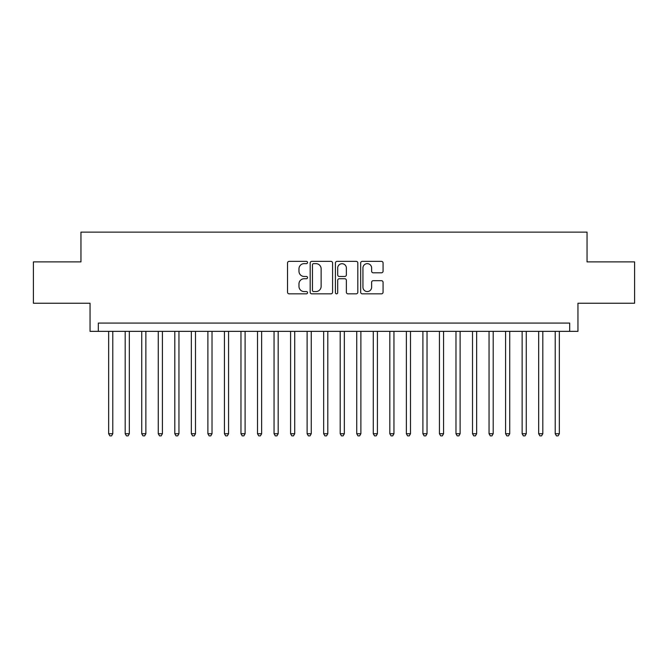 <?xml version="1.0" encoding="UTF-8"?>
<svg xmlns="http://www.w3.org/2000/svg" width="668" height="668" viewBox="0 0 668 668"><rect width="100%" height="100%" fill="white"/><g stroke="black" fill="none" stroke-linecap="round" stroke-linejoin="round"><path stroke-width="1" d="M307.539 262.507A1.136 1.136 0 0 0 306.403 261.363L289.152 261.363A1.62 1.62 0 0 0 287.532 262.992L287.532 292.208A1.62 1.62 0 0 0 289.152 293.836L306.403 293.836A1.136 1.136 0 0 0 307.539 292.701A1.136 1.136 0 0 0 306.403 291.565L304.165 291.565A5.194 5.194 0 0 1 298.972 286.372L298.972 283.933A5.194 5.194 0 0 1 304.165 278.74L306.403 278.74A1.136 1.136 0 0 0 307.539 277.604A1.136 1.136 0 0 0 306.403 276.469L304.165 276.469A5.194 5.194 0 0 1 298.972 271.266L298.972 268.837A5.194 5.194 0 0 1 304.165 263.643L306.403 263.643A1.136 1.136 0 0 0 307.539 262.507M381.445 272.811A1.62 1.62 0 0 0 383.065 271.191L383.065 262.992A1.62 1.62 0 0 0 381.445 261.363L362.29 261.363A1.62 1.62 0 0 0 360.662 262.992L360.662 292.208A1.62 1.62 0 0 0 362.29 293.836L381.445 293.836A1.62 1.62 0 0 0 383.065 292.208L383.065 282.305A1.62 1.62 0 0 0 381.445 280.685L373.245 280.685A1.62 1.62 0 0 0 371.625 282.305L371.625 287.223A4.342 4.342 0 0 1 367.283 291.565A4.342 4.342 0 0 1 362.941 287.223L362.941 267.985A4.342 4.342 0 0 1 367.283 263.643A4.342 4.342 0 0 1 371.625 267.985L371.625 271.191A1.62 1.62 0 0 0 373.245 272.811L381.445 272.811M569.687 331.353L577.954 331.353L577.954 303.239L634.6 303.239L634.6 261.889L587.047 261.889L587.047 232.122L80.953 232.122L80.953 261.889L33.4 261.889L33.4 303.239L90.046 303.239L90.046 331.353L569.687 331.353L569.687 323.087L98.313 323.087L98.313 331.353M332.58 262.992A1.62 1.62 0 0 0 330.952 261.363L311.797 261.363A1.62 1.62 0 0 0 310.177 262.992L310.177 292.208A1.62 1.62 0 0 0 311.797 293.836L330.952 293.836A1.62 1.62 0 0 0 332.58 292.208L332.58 262.992M337.048 261.363L356.203 261.363A1.62 1.62 0 0 1 357.823 262.992L357.823 292.208A1.62 1.62 0 0 1 356.203 293.836L348.003 293.836A1.62 1.62 0 0 1 346.375 292.208L346.375 280.36A1.62 1.62 0 0 0 344.755 278.74L339.319 278.74A1.62 1.62 0 0 0 337.691 280.36L337.691 292.701A1.136 1.136 0 0 1 336.555 293.836A1.136 1.136 0 0 1 335.419 292.701L335.419 262.992A1.62 1.62 0 0 1 337.048 261.363M313.584 263.643A1.136 1.136 0 0 0 312.449 264.779L312.449 290.43A1.136 1.136 0 0 0 313.584 291.565L315.939 291.565A5.194 5.194 0 0 0 321.133 286.372L321.133 268.837A5.194 5.194 0 0 0 315.939 263.643L313.584 263.643M346.375 268.06A4.342 4.342 0 0 0 342.033 263.718A4.342 4.342 0 0 0 337.691 268.06L337.691 274.84A1.62 1.62 0 0 0 339.319 276.469L344.755 276.469A1.62 1.62 0 0 0 346.375 274.84L346.375 268.06M108.65 331.353L108.65 433.732L112.792 433.732L112.792 331.353M112.792 433.732L111.548 435.878L109.894 435.878L108.65 433.732M125.192 331.353L125.192 433.732L129.325 433.732L129.325 331.353M129.325 433.732L128.089 435.878L126.436 435.878L125.192 433.732M141.733 331.353L141.733 433.732L145.866 433.732L145.866 331.353M145.866 433.732L144.622 435.878L142.969 435.878L141.733 433.732M158.274 331.353L158.274 433.732L162.407 433.732L162.407 331.353M162.407 433.732L161.163 435.878L159.51 435.878L158.274 433.732M174.807 331.353L174.807 433.732L178.949 433.732L178.949 331.353M178.949 433.732L177.705 435.878L176.051 435.878L174.807 433.732M191.349 331.353L191.349 433.732L195.482 433.732L195.482 331.353M195.482 433.732L194.246 435.878L192.593 435.878L191.349 433.732M207.89 331.353L207.89 433.732L212.023 433.732L212.023 331.353M212.023 433.732L210.779 435.878L209.126 435.878L207.89 433.732M224.431 331.353L224.431 433.732L228.565 433.732L228.565 331.353M228.565 433.732L227.32 435.878L225.667 435.878L224.431 433.732M240.964 331.353L240.964 433.732L245.106 433.732L245.106 331.353M245.106 433.732L243.862 435.878L242.208 435.878L240.964 433.732M257.506 331.353L257.506 433.732L261.639 433.732L261.639 331.353M261.639 433.732L260.403 435.878L258.75 435.878L257.506 433.732M274.047 331.353L274.047 433.732L278.18 433.732L278.18 331.353M278.18 433.732L276.936 435.878L275.283 435.878L274.047 433.732M290.588 331.353L290.588 433.732L294.722 433.732L294.722 331.353M294.722 433.732L293.477 435.878L291.824 435.878L290.588 433.732M307.121 331.353L307.121 433.732L311.255 433.732L311.255 331.353M311.255 433.732L310.019 435.878L308.365 435.878L307.121 433.732M323.663 331.353L323.663 433.732L327.796 433.732L327.796 331.353M327.796 433.732L326.56 435.878L324.907 435.878L323.663 433.732M340.204 331.353L340.204 433.732L344.337 433.732L344.337 331.353M344.337 433.732L343.093 435.878L341.44 435.878L340.204 433.732M356.745 331.353L356.745 433.732L360.879 433.732L360.879 331.353M360.879 433.732L359.635 435.878L357.981 435.878L356.745 433.732M373.278 331.353L373.278 433.732L377.412 433.732L377.412 331.353M377.412 433.732L376.176 435.878L374.523 435.878L373.278 433.732M389.82 331.353L389.82 433.732L393.953 433.732L393.953 331.353M393.953 433.732L392.717 435.878L391.064 435.878L389.82 433.732M406.361 331.353L406.361 433.732L410.494 433.732L410.494 331.353M410.494 433.732L409.25 435.878L407.597 435.878L406.361 433.732M422.894 331.353L422.894 433.732L427.036 433.732L427.036 331.353M427.036 433.732L425.792 435.878L424.138 435.878L422.894 433.732M439.435 331.353L439.435 433.732L443.569 433.732L443.569 331.353M443.569 433.732L442.333 435.878L440.68 435.878L439.435 433.732M455.977 331.353L455.977 433.732L460.11 433.732L460.11 331.353M460.11 433.732L458.874 435.878L457.221 435.878L455.977 433.732M472.518 331.353L472.518 433.732L476.651 433.732L476.651 331.353M476.651 433.732L475.407 435.878L473.754 435.878L472.518 433.732M489.051 331.353L489.051 433.732L493.193 433.732L493.193 331.353M493.193 433.732L491.949 435.878L490.295 435.878L489.051 433.732M505.592 331.353L505.592 433.732L509.726 433.732L509.726 331.353M509.726 433.732L508.49 435.878L506.837 435.878L505.592 433.732M522.134 331.353L522.134 433.732L526.267 433.732L526.267 331.353M526.267 433.732L525.031 435.878L523.378 435.878L522.134 433.732M538.675 331.353L538.675 433.732L542.808 433.732L542.808 331.353M542.808 433.732L541.564 435.878L539.911 435.878L538.675 433.732M555.208 331.353L555.208 433.732L559.35 433.732L559.35 331.353M559.35 433.732L558.106 435.878L556.452 435.878L555.208 433.732"/></g></svg>
